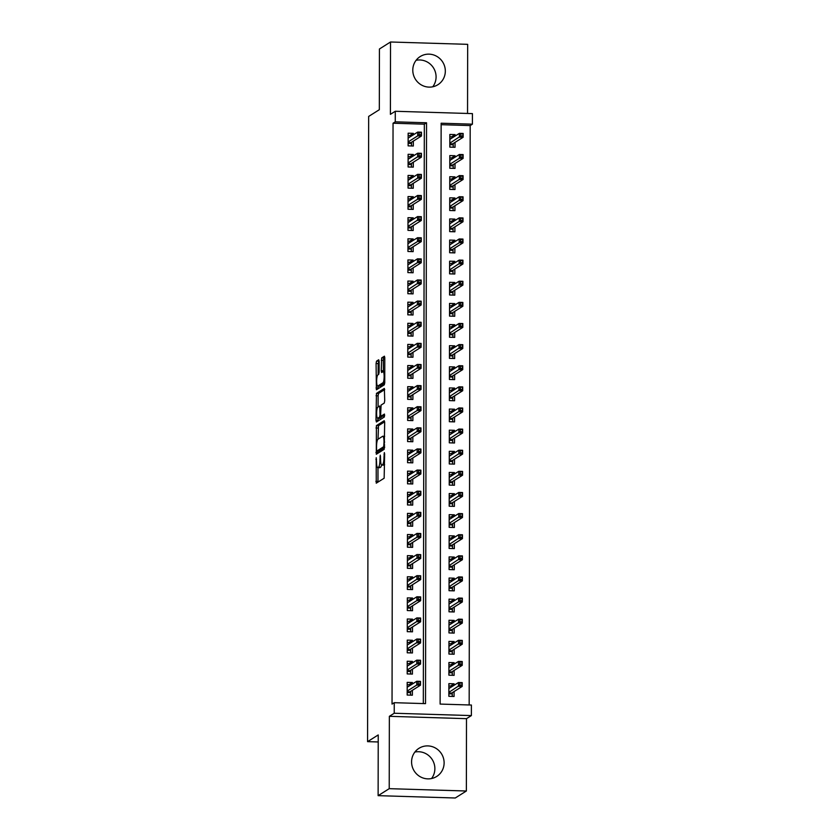 <?xml version="1.0" encoding="UTF-8"?>
<svg xmlns="http://www.w3.org/2000/svg" width="840" height="840" viewBox="0 0 840 840"><rect width="100%" height="100%" fill="white"/><g stroke="black" fill="none" stroke-linecap="round" stroke-linejoin="round"><path stroke-width="1.26" d="M376.215 457.695L376.247 483.179L384.153 478.223L384.626 453.842L384.321 452.592L384.017 457.086A6.699 1.376 -88.3 0 1 382.61 464.594L381.948 465.003A6.699 1.376 -88.3 0 1 381.759 465.066A6.699 1.376 -88.3 0 1 380.572 459.249L380.268 455.144L379.964 459.638A6.699 1.376 -88.3 0 1 378.556 467.145L377.895 467.555A6.699 1.376 -88.3 0 1 377.706 467.618A6.699 1.376 -88.3 0 1 376.519 461.8L376.215 457.695M416.094 60.302A16.622 16.117 -122.2 0 1 432.768 86.772M412.786 70.14A16.622 16.117 57.8 0 0 437.913 84.704A16.622 16.117 57.8 0 0 436.821 56.374A16.622 16.117 57.8 0 0 412.786 70.14M431.56 778.523A16.622 16.117 57.8 0 0 414.887 752.052M411.579 761.891A16.622 16.117 57.8 0 0 436.706 776.454A16.622 16.117 57.8 0 0 435.614 748.125A16.622 16.117 57.8 0 0 411.579 761.891M379.155 361.568L378.714 359.762L376.519 361.147L376.079 363.5L376.404 389.781L384.31 384.825L384.752 382.473L384.794 358.008L384.426 356.192L381.707 357.882L381.245 370.703L381.623 372.519L382.998 371.669A5.597 1.155 -88.3 0 1 383.156 371.627A5.597 1.155 -88.3 0 1 384.153 376.866A5.597 1.155 -88.3 0 1 382.977 382.767L377.811 386.012A5.597 1.155 -88.3 0 1 377.654 386.064A5.597 1.155 -88.3 0 1 376.656 380.825A5.597 1.155 -88.3 0 1 377.832 374.923L378.693 374.378L379.134 372.036L379.155 361.568M395.272 121.832L395.283 111.269L472.427 113.61L472.406 124.173L441.137 123.218L440.118 704.077L471.398 705.033L471.377 715.586L394.233 713.244L394.254 702.692L425.523 703.637L426.542 122.777L395.272 121.832L393.046 123.228L392.038 704.088L394.254 702.692M378.126 795.659L389.225 788.666L466.368 791.007L455.259 798L378.126 795.659L378.231 734.937L367.574 741.647L368.666 116.424L379.323 109.715L379.428 48.993L390.526 42L390.401 114.345L395.283 111.269M466.368 791.007L466.494 718.662L389.351 716.321L389.225 788.666M389.351 716.321L394.233 713.244M376.404 425.628L376.299 454.262L384.206 449.306L384.678 422.489L384.248 420.693L376.404 425.628L378.494 425.691L378.031 439.205M378.063 418.299L378.063 420.263L375.984 420.2L376.457 393.393L384.363 388.437L384.72 400.722L384.279 403.064L381.098 405.069L380.646 414.362L381.024 416.178L384.394 414.078M375.984 420.2L376.415 422.006L384.384 416.976L384.437 414.068M467.544 113.463L467.67 44.341L390.526 42M455.049 136.091L455.06 134.61L451.637 136.773M455.06 134.61L449.841 134.453L449.82 147.126L455.038 147.284L455.038 142.37M455.018 157.206L455.018 155.736L451.594 157.889M455.018 155.736L449.81 155.578L449.788 168.252L454.997 168.409L455.007 163.496M454.976 178.332L454.986 176.862L451.563 179.015M454.986 176.862L449.768 176.704L449.747 189.378L454.965 189.535L454.965 184.611M454.944 199.458L454.944 197.978L451.521 200.13M454.944 197.978L449.736 197.82L449.715 210.494L454.923 210.651L454.933 205.737M454.902 220.573L454.913 219.103L451.49 221.256M454.913 219.103L449.694 218.946L449.673 231.62L454.892 231.777L454.892 226.863M454.87 241.7L454.87 240.23L451.447 242.382M454.87 240.23L449.663 240.072L449.642 252.746L454.85 252.903L454.86 247.978M454.829 262.826L454.839 261.345L451.416 263.498M454.839 261.345L449.62 261.188L449.6 273.861L454.818 274.019L454.818 269.105M454.797 283.941L454.797 282.471L451.374 284.623M454.797 282.471L449.589 282.314L449.568 294.987L454.776 295.144L454.786 290.22M454.755 305.067L454.766 303.587L451.343 305.75M454.766 303.587L449.547 303.429L449.526 316.103L454.734 316.26L454.745 311.346M454.724 326.183L454.724 324.713L451.3 326.865M454.724 324.713L449.516 324.555L449.495 337.229L454.703 337.386L454.713 332.472M454.681 347.308L454.692 345.839L451.269 347.991M454.692 345.839L449.474 345.681L449.453 358.355L454.661 358.512L454.671 353.588M454.65 368.435L454.65 366.954L451.227 369.117M454.65 366.954L449.442 366.796L449.421 379.47L454.629 379.628L454.64 374.714M454.608 389.55L454.619 388.08L451.195 390.233M454.619 388.08L449.4 387.923L449.379 400.596L454.587 400.754L454.598 395.84M454.577 410.676L454.577 409.206L451.154 411.358M454.577 409.206L449.369 409.048L449.348 421.722L454.556 421.88L454.566 416.955M454.534 431.802L454.545 430.322L451.122 432.474M454.545 430.322L449.327 430.164L449.306 442.838L454.514 442.995L454.524 438.081M454.503 452.918L454.503 451.447L451.08 453.6M454.503 451.447L449.295 451.29L449.274 463.964L454.482 464.121L454.493 459.207M454.461 474.044L454.461 472.574L451.048 474.726M454.461 472.574L449.253 472.406L449.232 485.079L454.44 485.247L454.451 480.322M454.43 495.169L454.43 493.689L451.007 495.842M454.43 493.689L449.221 493.531L449.19 506.205L454.409 506.363L454.419 501.449M454.388 516.285L454.388 514.815L450.975 516.968M454.388 514.815L449.18 514.658L449.159 527.331L454.367 527.489L454.377 522.564M454.356 537.411L454.356 535.931L450.933 538.094M454.356 535.931L449.148 535.773L449.117 548.447L454.335 548.604L454.346 543.69M454.314 558.526L454.314 557.057L450.901 559.209M454.314 557.057L449.106 556.899L449.085 569.573L454.293 569.73L454.304 564.816M454.282 579.653L454.282 578.183L450.86 580.335M454.282 578.183L449.075 578.025L449.043 590.699L454.262 590.856L454.272 585.932M454.241 600.779L454.241 599.298L450.828 601.45M454.241 599.298L449.032 599.141L449.012 611.814L454.219 611.972L454.23 607.058M454.209 621.894L454.209 620.424L450.786 622.577M454.209 620.424L449.001 620.267L448.969 632.94L454.188 633.098L454.199 628.183M454.167 643.02L454.167 641.55L450.755 643.702M454.167 641.55L448.959 641.393L448.938 654.066L454.146 654.224L454.156 649.299M454.136 664.146L454.136 662.666L450.713 664.818M454.136 662.666L448.928 662.508L448.896 675.182L454.115 675.339L454.125 670.425M412.398 684.001L412.398 682.521L407.19 682.364L407.169 695.037L412.377 695.195L412.388 690.28M412.44 662.875L412.44 661.405L407.221 661.248L407.201 673.922L412.419 674.079L412.43 669.154M412.471 641.75L412.471 640.279L407.264 640.122L407.243 652.796L412.451 652.953L412.461 648.039M412.514 620.634L412.514 619.154L407.295 618.996L407.274 631.67L412.493 631.827L412.503 626.913M412.545 599.508L412.545 598.038L407.337 597.88L407.316 610.554L412.524 610.712L412.534 605.787M412.587 578.382L412.587 576.912L407.369 576.755L407.348 589.428L412.566 589.586L412.577 584.672M412.619 557.267L412.619 555.797L407.411 555.629L407.39 568.302L412.598 568.46L412.608 563.546M412.661 536.141L412.661 534.67L407.453 534.513L407.421 547.187L412.64 547.344L412.65 542.42M412.692 515.025L412.692 513.544L407.484 513.387L407.463 526.061L412.671 526.218L412.681 521.304M412.734 493.899L412.734 492.429L407.526 492.272L407.495 504.945L412.713 505.103L412.724 500.178M412.766 472.773L412.766 471.303L407.558 471.146L407.536 483.819L412.745 483.977L412.755 479.062M412.808 451.657L412.808 450.177L407.6 450.019L407.568 462.693L412.786 462.851L412.797 457.937M412.839 430.531L412.839 429.062L407.631 428.904L407.61 441.578L412.818 441.735L412.829 436.81M412.881 409.406L412.881 407.935L407.673 407.778L407.642 420.452L412.86 420.609L412.87 415.695M412.913 388.29L412.913 386.81L407.705 386.652L407.683 399.326L412.892 399.483L412.902 394.569M412.955 367.164L412.955 365.694L407.747 365.536L407.715 378.21L412.933 378.368L412.944 373.443M412.986 346.048L412.986 344.568L407.778 344.411L407.757 357.084L412.965 357.242L412.976 352.328M413.028 324.923L413.028 323.453L407.82 323.284L407.799 335.958L413.007 336.126L413.018 331.202M413.06 303.796L413.07 302.327L407.852 302.169L407.831 314.843L413.038 315L413.049 310.086M413.102 282.681L413.102 281.201L407.894 281.043L407.873 293.717L413.081 293.874L413.091 288.96M413.133 261.555L413.144 260.085L407.925 259.928L407.904 272.601L413.112 272.758L413.123 267.834M413.175 240.429L413.175 238.959L407.967 238.802L407.946 251.475L413.154 251.633L413.165 246.719M413.207 219.314L413.217 217.833L407.999 217.675L407.978 230.349L413.185 230.507L413.196 225.593M413.249 198.188L413.249 196.718L408.041 196.56L408.019 209.234L413.228 209.391L413.238 204.466M413.28 177.061L413.291 175.591L408.072 175.434L408.051 188.108L413.259 188.265L413.269 183.351M413.322 155.946L413.322 154.476L408.114 154.308L408.093 166.982L413.301 167.139L413.312 162.225M423.308 703.574L424.326 124.173L393.046 123.228M413.354 134.82L413.364 133.35L408.145 133.192L408.125 145.866L413.332 146.024L413.343 141.099M469.171 704.96L470.19 125.57L441.137 124.688M454.094 685.262L454.094 683.792L448.886 683.634L448.865 696.308L454.072 696.465L454.083 691.541M367.574 741.647L378.221 741.962M470.19 125.57L472.406 124.173M466.494 718.662L471.377 715.586M424.326 124.173L426.542 122.777M454.094 683.792L450.681 685.944M412.398 682.521L408.986 684.674M412.44 661.405L409.017 663.558M412.471 640.279L409.059 642.432M412.514 619.154L409.091 621.317M412.545 598.038L409.132 600.191M412.587 576.912L409.164 579.065M412.619 555.797L409.206 557.949M412.661 534.67L409.238 536.823M412.692 513.544L409.28 515.697M412.734 492.429L409.311 494.582M412.766 471.303L409.353 473.456M412.808 450.177L409.385 452.33M412.839 429.062L409.427 431.214M412.881 407.935L409.458 410.088M412.913 386.81L409.5 388.973M412.955 365.694L409.531 367.846M412.986 344.568L409.574 346.721M413.028 323.453L409.605 325.605M413.07 302.327L409.647 304.479M413.102 281.201L409.679 283.353M413.144 260.085L409.721 262.238M413.175 238.959L409.752 241.112M413.217 217.833L409.794 219.996M413.249 196.718L409.826 198.87M413.291 175.591L409.868 177.744M413.322 154.476L409.899 156.629M413.364 133.35L409.941 135.503M377.706 467.618L379.796 467.681A6.699 1.376 -88.3 0 0 379.985 467.618L377.895 467.555M381.56 464.982A6.699 1.376 -88.3 0 1 380.635 467.208L379.985 467.618M381.759 465.066L383.849 465.129A6.699 1.376 -88.3 0 0 384.038 465.066L381.948 465.003M384.605 464.709L384.038 465.066M377.979 467.628L377.979 482.108M384.657 421.806L378.494 425.691M378.01 451.091L378.031 453.191M376.541 449.778L376.834 451.038L383.723 446.702L384.038 442.05A6.699 1.376 -88.3 0 0 382.851 436.233A6.699 1.376 -88.3 0 0 382.651 436.296L377.947 439.257A6.699 1.376 -88.3 0 0 376.541 446.775L376.541 449.778M378.84 451.101L376.834 451.038M384.626 447.51L378.924 451.101M378.084 406.969L378.105 395.798L376.026 395.735M384.72 389.571L378.546 393.456L378.105 395.798M383.05 416.22L384.699 415.265M377.8 407.148A5.597 1.155 -88.3 0 0 376.625 413.049A5.597 1.155 -88.3 0 0 377.622 418.288A5.597 1.155 -88.3 0 0 377.78 418.247L379.596 417.092L380.037 414.75L379.68 405.983L377.8 407.148M377.622 418.288L379.701 418.352A5.597 1.155 -88.3 0 0 379.858 418.31L377.78 418.247M382.022 416.209L379.858 418.31M378.063 420.263L378.084 420.945M377.654 386.064L379.733 386.127A5.597 1.155 -88.3 0 0 379.901 386.075L377.811 386.012M384.741 383.03L379.901 386.075M384.772 357.326L383.786 357.945L383.344 360.297L383.376 371.627M378.126 386.075L378.147 388.71M379.124 360.885L378.168 363.562L378.147 374.724M448.886 685.892L452.277 686.406M452.267 692.696L452.256 696.413M459.858 683.036L459.848 685.146L461.937 685.209L461.937 683.099L458.441 682.521L462.2 682.637L462.189 686.438L458.441 686.322L458.441 682.521L448.906 688.527M448.865 692.969L451.689 693.053L452.267 693.913L448.865 693.808M459.848 685.146L448.875 692.349M461.937 685.209L462.189 686.438L451.689 693.053M410.582 685.146L407.19 684.621M410.56 695.142L410.56 692.643L407.169 692.549M407.18 687.267L416.745 681.261L420.504 681.376L420.494 685.178L409.994 691.793L407.169 691.698M409.994 691.793L410.56 692.643L410.571 691.425M420.242 683.939L420.242 681.828L418.163 681.765L418.152 683.875L420.242 683.939L420.494 685.178L416.745 685.062L407.169 691.089M418.152 683.875L416.745 685.062L416.745 681.261L418.163 681.765M448.917 664.766L452.308 665.291M452.298 671.57L452.298 675.287M448.917 667.412L458.483 661.405L462.231 661.521L462.231 665.322L451.721 671.937L452.298 672.788L448.906 672.693M461.969 664.083L461.979 661.973L459.89 661.909L459.89 664.02L461.969 664.083L462.231 665.322L458.472 665.207L448.906 671.234M459.89 664.02L458.472 665.207L458.483 661.405L459.89 661.909M448.906 671.843L451.721 671.937M448.959 643.65L452.351 644.165M452.34 650.444L452.33 654.161M448.938 650.727L451.763 650.811L452.34 651.672L448.938 651.567M459.931 640.784L459.921 642.904L462.011 642.968L462.011 640.847L458.514 640.279L462.273 640.395L462.263 644.196L458.514 644.081L458.514 640.279L448.949 646.307M459.921 642.904L448.949 650.107M462.011 642.968L462.263 644.196L451.763 650.811M448.991 622.524L452.382 623.049M452.372 629.328L452.372 633.045M459.963 619.668L459.963 621.779L462.042 621.841L462.053 619.731L458.556 619.154L462.305 619.269L462.305 623.07L458.546 622.965L458.556 619.154L449.022 625.159M448.98 629.601L451.794 629.685L452.372 630.546L448.98 630.441M459.963 621.779L448.98 628.981M462.042 621.841L462.305 623.07L451.794 629.685M449.032 601.398L452.424 601.923M452.413 608.202L452.403 611.919M449.022 604.044L458.588 598.038L462.346 598.154L462.336 601.954L451.836 608.57L452.413 609.42L449.012 609.325M462.084 600.716L462.084 598.605L460.005 598.542L459.995 600.653L462.084 600.716L462.336 601.954L458.588 601.839L449.022 607.866M459.995 600.653L458.588 601.839L458.588 598.038L460.005 598.542M449.012 608.475L451.836 608.57M410.613 664.02L407.221 663.505M410.603 674.016L410.603 671.528L407.211 671.423M407.211 670.582L410.025 670.667L410.603 671.528L410.603 670.299M418.194 662.76L420.273 662.823L420.284 660.702L418.194 660.639L418.194 662.76L416.776 663.936L416.787 660.135L420.536 660.25L420.536 664.051L416.776 663.936L407.211 669.963M420.273 662.823L420.536 664.051L410.025 670.667M418.194 660.639L416.787 660.135L407.221 666.162M410.655 642.904L407.264 642.38M410.634 652.9L410.634 650.401L407.243 650.297M418.236 639.524L418.226 641.634L420.315 641.697L420.315 639.587L416.819 639.02L420.578 639.125L420.567 642.936L416.819 642.821L416.819 639.02L407.284 645.025M407.243 649.457L410.067 649.541L410.634 650.401L410.644 649.183M418.226 641.634L407.253 648.837M420.315 641.697L420.567 642.936L410.067 649.541M410.687 621.779L407.295 621.254M410.676 631.775L410.676 629.286L407.284 629.181M418.268 618.398L418.268 620.508L420.346 620.571L420.357 618.461L416.861 617.894L420.609 618.009L420.609 621.81L416.85 621.695L416.861 617.894L407.327 623.9M407.284 628.341L410.099 628.425L410.676 629.286L410.676 628.058M418.268 620.508L407.284 627.722M420.346 620.571L420.609 621.81L410.099 628.425M410.729 600.653L407.337 600.138M410.707 610.649L410.707 608.16L407.316 608.055M407.316 607.215L410.141 607.299L410.707 608.16L410.718 606.942M418.299 599.393L420.389 599.456L420.389 597.345L418.31 597.282L418.299 599.393L416.892 600.569L416.892 596.768L420.651 596.883L420.641 600.684L416.892 600.569L407.327 606.596M420.389 599.456L420.641 600.684L410.141 607.299M418.31 597.282L416.892 596.768L407.327 602.795M449.064 580.283L452.456 580.797M452.445 587.087L452.445 590.793M449.054 587.36L451.868 587.444L452.445 588.304L449.054 588.2M460.036 577.416L460.036 579.537L462.116 579.6L462.126 577.49L458.63 576.912L462.378 577.028L462.378 580.828L458.619 580.713L458.63 576.912L449.064 582.939M460.036 579.537L449.054 586.74M462.116 579.6L462.378 580.828L451.868 587.444M410.76 579.537L407.369 579.012M410.75 589.533L410.75 587.034L407.358 586.929M418.341 576.156L418.341 578.267L420.42 578.329L420.431 576.219L416.934 575.652L420.683 575.768L420.683 579.569L416.923 579.453L416.934 575.652L407.4 581.658M407.358 586.089L410.172 586.173L410.75 587.034L410.75 585.816M418.341 578.267L407.358 585.48M420.42 578.329L420.683 579.569L410.172 586.173M449.106 559.157L452.498 559.682M452.487 565.961L452.477 569.678M460.079 556.3L460.068 558.411L462.157 558.474L462.157 556.364L458.661 555.797L462.42 555.901L462.409 559.713L458.661 559.598L458.661 555.797L449.127 561.803M449.096 566.234L451.909 566.317L452.487 567.178L449.085 567.074M460.068 558.411L449.096 565.614M462.157 558.474L462.409 559.713L451.909 566.317M410.802 558.411L407.411 557.886M410.781 568.407L410.781 565.919L407.39 565.813M418.383 555.03L418.373 557.141L420.462 557.203L420.462 555.093L416.966 554.526L420.725 554.642L420.714 558.442L416.966 558.327L416.966 554.526L407.431 560.532M407.39 564.974L410.214 565.058L410.781 565.919L410.792 564.69M418.373 557.141L407.4 564.354M420.462 557.203L420.714 558.442L410.214 565.058M449.138 538.03L452.529 538.555M452.519 544.835L452.519 548.551M460.11 535.174L460.11 537.285L462.189 537.348L462.2 535.238L458.703 534.67L462.452 534.786L462.452 538.587L458.693 538.472L458.703 534.67L449.169 540.676M449.127 545.118L451.952 545.202L452.519 546.063L449.127 545.958M460.11 537.285L449.127 544.499M462.189 537.348L462.452 538.587L451.952 545.202M410.834 537.285L407.442 536.77M410.823 547.292L410.823 544.793L407.431 544.688M407.431 543.848L410.245 543.932L410.823 544.793L410.823 543.575M418.415 536.025L420.494 536.088L420.504 533.978L418.415 533.914L418.415 536.025L416.997 537.201L417.007 533.4L420.756 533.516L420.756 537.317L416.997 537.201L407.431 543.228M420.494 536.088L420.756 537.317L410.245 543.932M418.415 533.914L417.007 533.4L407.442 539.427M449.18 516.915L452.571 517.43M452.56 523.719L452.55 527.436M449.169 523.992L451.983 524.076L452.56 524.937L449.159 524.832M460.152 514.059L460.142 516.169L462.231 516.232L462.231 514.122L458.735 513.544L462.494 513.66L462.483 517.461L458.735 517.346L458.735 513.544L449.169 519.572M460.142 516.169L449.169 523.373M462.231 516.232L462.483 517.461L451.983 524.076M410.876 516.169L407.484 515.644M410.855 526.166L410.865 523.667L407.463 523.572M407.463 522.721L410.288 522.816L410.865 523.667L410.865 522.448M418.446 514.899L420.536 514.962L420.536 512.851L418.457 512.788L418.446 514.899L417.039 516.086L417.039 512.284L420.798 512.4L420.788 516.201L417.039 516.086L407.474 522.113M420.536 514.962L420.788 516.201L410.288 522.816M418.457 512.788L417.039 512.284L407.474 518.312M449.211 495.789L452.603 496.314M452.592 502.593L452.592 506.31M460.183 492.933L460.183 495.044L462.263 495.106L462.273 492.996L458.776 492.429L462.525 492.544L462.525 496.346L458.766 496.23L458.776 492.429L449.243 498.435M449.201 502.866L452.025 502.95L452.592 503.811L449.201 503.706M460.183 495.044L449.201 502.257M462.263 495.106L462.525 496.346L452.025 502.95M410.907 495.044L407.516 494.529M410.897 505.04L410.897 502.551L407.505 502.446M418.488 491.663L418.488 493.784L420.567 493.846L420.578 491.726L417.081 491.159L420.83 491.274L420.83 495.075L417.07 494.959L417.081 491.159L407.547 497.165M407.505 501.606L410.319 501.69L410.897 502.551L410.897 501.322M418.488 493.784L407.505 500.987M420.567 493.846L420.83 495.075L410.319 501.69M449.253 474.673L452.644 475.188M452.634 481.467L452.624 485.184M460.226 471.807L460.215 473.918L462.305 473.991L462.305 471.87L458.808 471.303L462.567 471.419L462.556 475.219L458.808 475.104L458.808 471.303L449.274 477.309M449.243 481.751L452.056 481.834L452.634 482.695L449.232 482.591M460.215 473.918L449.243 481.131M462.305 473.991L462.556 475.219L452.056 481.834M410.949 473.928L407.558 473.403M410.928 483.924L410.939 481.425L407.536 481.32M407.536 480.48L410.361 480.564L410.939 481.425L410.939 480.207M418.519 472.657L420.609 472.721L420.609 470.61L418.53 470.547L418.519 472.657L417.113 473.844L417.113 470.043L420.872 470.148L420.861 473.949L417.113 473.844L407.547 479.861M420.609 472.721L420.861 473.949L410.361 480.564M418.53 470.547L417.113 470.043L407.547 476.06M449.284 453.548L452.676 454.062M452.666 460.352L452.666 464.069M449.274 460.625L452.099 460.709L452.666 461.57L449.274 461.465M460.257 450.692L460.257 452.802L462.336 452.865L462.346 450.755L458.85 450.177L462.599 450.293L462.599 454.094L458.84 453.989L458.85 450.177L449.284 456.204M460.257 452.802L449.274 460.005M462.336 452.865L462.599 454.094L452.099 460.709M410.981 452.802L407.589 452.277M410.97 462.798L410.97 460.299L407.579 460.205M407.579 459.354L410.393 459.449L410.97 460.299L410.97 459.081M418.562 451.531L420.641 451.594L420.651 449.484L418.562 449.421L418.562 451.531L417.144 452.718L417.155 448.917L420.903 449.032L420.903 452.834L417.144 452.718L407.579 458.745M420.641 451.594L420.903 452.834L410.393 459.449M418.562 449.421L417.155 448.917L407.589 454.944M449.327 432.421L452.718 432.947M452.707 439.226L452.697 442.943M460.299 429.566L460.288 431.676L462.378 431.739L462.378 429.629L458.882 429.062L462.641 429.177L462.63 432.978L458.882 432.863L458.882 429.062L449.348 435.068M449.316 439.499L452.13 439.593L452.707 440.444L449.306 440.349M460.288 431.676L449.316 438.89M462.378 431.739L462.63 432.978L452.13 439.593M411.022 431.676L407.631 431.161M411.002 441.672L411.012 439.183L407.61 439.079M418.604 428.295L418.593 430.416L420.683 430.479L420.683 428.369L417.186 427.791L420.945 427.906L420.935 431.707L417.186 431.592L417.186 427.791L407.652 433.797M407.62 438.239L410.435 438.322L411.012 439.183L411.012 437.966M418.593 430.416L407.62 437.619M420.683 430.479L420.935 431.707L410.435 438.322M449.358 411.306L452.75 411.82M452.739 418.1L452.739 421.817M460.331 408.44L460.331 410.56L462.409 410.624L462.42 408.503L458.923 407.935L462.672 408.051L462.672 411.852L458.913 411.737L458.923 407.935L449.39 413.942M449.348 418.383L452.172 418.467L452.739 419.328L449.348 419.223M460.331 410.56L449.348 417.764M462.409 410.624L462.672 411.852L452.172 418.467M449.4 390.18L452.792 390.705M452.781 396.984L452.77 400.701M449.39 397.257L452.204 397.341L452.781 398.202L449.379 398.097M460.373 387.324L460.362 389.435L462.452 389.498L462.452 387.387L458.966 386.82L462.714 386.925L462.704 390.726L458.955 390.621L458.966 386.82L449.39 392.837M460.362 389.435L449.39 396.637M462.452 389.498L462.704 390.726L452.204 397.341M449.431 369.054L452.823 369.579M452.812 375.858L452.812 379.575M449.431 371.7L458.997 365.694L462.745 365.81L462.745 369.611L452.245 376.226L452.812 377.087L449.421 376.981M462.483 368.372L462.494 366.261L460.404 366.198L460.404 368.308L462.483 368.372L462.745 369.611L458.987 369.495L449.421 375.522M460.404 368.308L458.987 369.495L458.997 365.694L460.404 366.198M449.421 376.142L452.245 376.226M449.474 347.939L452.865 348.453M452.855 354.743L452.844 358.449M460.446 345.082L460.435 347.193L462.525 347.256L462.525 345.145L459.039 344.568L462.788 344.683L462.777 348.485L459.029 348.369L459.039 344.568L449.495 350.574M449.463 355.016L452.277 355.1L452.855 355.961L449.453 355.856M460.435 347.193L449.463 354.396M462.525 347.256L462.777 348.485L452.277 355.1M449.505 326.812L452.897 327.338M452.886 333.617L452.886 337.334M449.495 333.889L452.319 333.974L452.886 334.834L449.495 334.73M460.478 323.957L460.478 326.067L462.567 326.13L462.567 324.019L459.07 323.453L462.819 323.558L462.819 327.369L459.06 327.254L459.07 323.453L449.505 329.469M460.478 326.067L449.495 333.281M462.567 326.13L462.819 327.369L452.319 333.974M449.547 305.687L452.939 306.212M452.928 312.491L452.918 316.207M449.536 308.332L459.113 302.327L462.861 302.442L462.851 306.243L452.351 312.858L452.928 313.719L449.536 313.614M462.599 305.004L462.599 302.894L460.519 302.831L460.509 304.941L462.599 305.004L462.851 306.243L459.102 306.127L449.536 312.155M460.509 304.941L459.102 306.127L459.113 302.327L460.519 302.831M449.536 312.774L452.351 312.858M449.579 284.571L452.97 285.086M452.959 291.375L452.959 295.092M460.551 281.715L460.551 283.826L462.641 283.889L462.641 281.778L459.144 281.201L462.893 281.316L462.893 285.117L459.134 285.002L459.144 281.201L449.61 287.207M449.568 291.648L452.393 291.732L452.959 292.593L449.568 292.488M460.551 283.826L449.568 291.029M462.641 283.889L462.893 285.117L452.393 291.732M449.62 263.445L453.012 263.97M453.002 270.249L452.991 273.966M449.61 270.522L452.424 270.617L453.002 271.467L449.61 271.373M460.593 260.589L460.582 262.7L462.672 262.762L462.672 260.652L459.186 260.085L462.935 260.201L462.924 264.002L459.175 263.886L459.186 260.085L449.61 266.112M460.582 262.7L449.61 269.913M462.672 262.762L462.924 264.002L452.424 270.617M449.652 242.329L453.044 242.844M453.033 249.123L453.033 252.84M449.652 244.965L459.218 238.959L462.966 239.075L462.966 242.876L452.466 249.491L453.033 250.352L449.642 250.247M462.714 241.647L462.714 239.526L460.625 239.463L460.625 241.584L462.714 241.647L462.966 242.876L459.207 242.76L449.642 248.787M460.625 241.584L459.207 242.76L459.218 238.959L460.625 239.463M449.642 249.407L452.466 249.491M449.694 221.203L453.086 221.728M453.075 228.008L453.065 231.725M460.667 218.347L460.667 220.458L462.745 220.521L462.745 218.411L459.26 217.833L463.008 217.948L462.998 221.75L459.249 221.645L459.26 217.833L449.715 223.839M449.683 228.281L452.498 228.365L453.075 229.226L449.683 229.121M460.667 220.458L449.683 227.661M462.745 220.521L462.998 221.75L452.498 228.365M449.726 200.078L453.128 200.603M453.106 206.882L453.106 210.599M449.715 207.155L452.54 207.249L453.106 208.1L449.715 208.005M460.698 197.222L460.698 199.332L462.788 199.395L462.788 197.284L459.291 196.718L463.05 196.833L463.04 200.634L459.281 200.519L459.291 196.718L449.726 202.745M460.698 199.332L449.715 206.546M462.788 199.395L463.04 200.634L452.54 207.249M449.768 178.962L453.159 179.477M453.149 185.766L453.138 189.472M449.757 181.597L459.333 175.591L463.082 175.707L463.071 179.508L452.571 186.123L453.149 186.984L449.757 186.879M462.819 178.28L462.819 176.169L460.74 176.096L460.74 178.216L462.819 178.28L463.071 179.508L459.322 179.393L449.757 185.419M460.74 178.216L459.322 179.393L459.333 175.591L460.74 176.096M449.757 186.039L452.571 186.123M449.799 157.836L453.201 158.361M453.18 164.64L453.18 168.357M449.799 160.472L459.365 154.476L463.124 154.581L463.113 158.393L452.613 164.997L453.18 165.858L449.788 165.753M462.861 157.153L462.861 155.043L460.772 154.98L460.772 157.091L462.861 157.153L463.113 158.393L459.365 158.277L449.788 164.293M460.772 157.091L459.365 158.277L459.365 154.476L460.772 154.98M449.788 164.913L452.613 164.997M449.841 136.71L453.233 137.235M453.222 143.514L453.212 147.231M449.831 143.797L452.644 143.882L453.222 144.743L449.831 144.638M460.814 133.854L460.814 135.965L462.893 136.028L462.893 133.917L459.406 133.35L463.155 133.465L463.144 137.267L459.396 137.151L459.406 133.35L449.831 139.377M460.814 135.965L449.831 143.178M462.893 136.028L463.144 137.267L452.644 143.882M411.054 410.56L407.663 410.036M411.044 420.556L411.044 418.058L407.652 417.953M407.652 417.113L410.477 417.197L411.044 418.058L411.044 416.84M418.635 409.29L420.714 409.353L420.725 407.243L418.635 407.18L418.635 409.29L417.218 410.477L417.228 406.675L420.977 406.781L420.977 410.592L417.218 410.477L407.652 416.493M420.714 409.353L420.977 410.592L410.477 417.197M418.635 407.18L417.228 406.675L407.663 412.692M411.096 389.435L407.705 388.909M411.075 399.431L411.086 396.942L407.683 396.837M407.694 395.997L410.508 396.081L411.086 396.942L411.086 395.714M418.667 388.164L420.756 388.227L420.756 386.117L418.677 386.054L418.667 388.164L417.26 389.351L417.26 385.55L421.019 385.665L421.008 389.466L417.26 389.351L407.694 395.378M420.756 388.227L421.008 389.466L410.508 396.081M418.677 386.054L417.26 385.55L407.694 391.577M411.128 368.308L407.736 367.794M411.117 378.315L411.117 375.816L407.726 375.711M418.709 364.938L418.709 367.048L420.788 367.112L420.798 365.001L417.302 364.423L421.05 364.539L421.05 368.34L417.291 368.225L417.302 364.423L407.768 370.43M407.726 374.871L410.55 374.955L411.117 375.816L411.117 374.598M418.709 367.048L407.726 374.252M420.788 367.112L421.05 368.34L410.55 374.955M411.169 347.193L407.778 346.668M411.149 357.189L411.159 354.69L407.757 354.596M418.751 343.812L418.74 345.923L420.83 345.986L420.83 343.875L417.333 343.308L421.092 343.423L421.082 347.225L417.333 347.109L417.333 343.308L407.799 349.314M407.768 353.745L410.582 353.829L411.159 354.69L411.159 353.472M418.74 345.923L407.768 353.136M420.83 345.986L421.082 347.225L410.582 353.829M411.201 326.067L407.81 325.553M411.191 336.063L411.191 333.575L407.799 333.469M407.799 332.63L410.624 332.714L411.191 333.575L411.191 332.346M418.782 324.807L420.861 324.87L420.872 322.749L418.782 322.686L418.782 324.807L417.365 325.983L417.375 322.182L421.124 322.298L421.124 326.099L417.365 325.983L407.799 332.01M420.861 324.87L421.124 326.099L410.624 332.714M418.782 322.686L417.375 322.182L407.81 328.209M411.243 304.941L407.852 304.427M411.222 314.947L411.233 312.449L407.831 312.344M418.824 301.57L418.814 303.681L420.903 303.744L420.903 301.633L417.406 301.056L421.166 301.171L421.155 304.973L417.406 304.868L417.406 301.056L407.873 307.062M407.841 311.504L410.655 311.588L411.233 312.449L411.233 311.231M418.814 303.681L407.841 310.884M420.903 303.744L421.155 304.973L410.655 311.588M411.274 283.826L407.883 283.3M411.264 293.822L411.264 291.322L407.873 291.228M418.856 280.445L418.856 282.555L420.935 282.618L420.945 280.507L417.449 279.941L421.197 280.056L421.197 283.857L417.438 283.742L417.449 279.941L407.915 285.947M407.873 290.377L410.697 290.472L411.264 291.322L411.264 290.105M418.856 282.555L407.873 289.769M420.935 282.618L421.197 283.857L410.697 290.472M411.317 262.7L407.925 262.185M411.296 272.695L411.306 270.207L407.904 270.102M407.915 269.262L410.729 269.346L411.306 270.207L411.306 268.979M418.887 261.44L420.977 261.502L420.977 259.382L418.897 259.319L418.887 261.44L417.48 262.615L417.491 258.815L421.239 258.93L421.229 262.731L417.48 262.615L407.915 268.642M420.977 261.502L421.229 262.731L410.729 269.346M418.897 259.319L417.491 258.815L407.915 264.841M411.348 241.584L407.957 241.059M411.338 251.58L411.338 249.081L407.946 248.976M407.957 243.695L417.522 237.699L421.27 237.804L421.27 241.605L410.77 248.22L407.946 248.136M410.77 248.22L411.338 249.081L411.338 247.863M421.008 240.377L421.019 238.266L418.929 238.203L418.929 240.314L421.008 240.377L421.27 241.605L417.512 241.5L407.946 247.517M418.929 240.314L417.512 241.5L417.522 237.699L418.929 238.203M411.39 220.458L407.999 219.933M411.369 230.454L411.38 227.966L407.978 227.861M418.971 217.077L418.961 219.188L421.05 219.251L421.05 217.14L417.564 216.573L421.312 216.689L421.302 220.49L417.554 220.374L417.564 216.573L408.019 222.579M407.988 227.021L410.802 227.105L411.38 227.966L411.38 226.737M418.961 219.188L407.988 226.401M421.05 219.251L421.302 220.49L410.802 227.105M411.421 199.332L408.03 198.817M411.411 209.328L411.411 206.84L408.019 206.734M408.019 205.895L410.844 205.978L411.411 206.84L411.411 205.622M419.003 198.072L421.092 198.135L421.092 196.025L419.003 195.962L419.003 198.072L417.585 199.248L417.596 195.447L421.344 195.562L421.344 199.364L417.585 199.248L408.019 205.275M421.092 198.135L421.344 199.364L410.844 205.978M419.003 195.962L417.596 195.447L408.03 201.474M411.464 178.216L408.072 177.691M411.443 188.213L411.453 185.714L408.062 185.609M408.062 180.338L417.638 174.332L421.386 174.447L421.376 178.248L410.876 184.853L408.062 184.769M410.876 184.853L411.453 185.714L411.453 184.496M421.124 177.009L421.124 174.899L419.044 174.835L419.034 176.946L421.124 177.009L421.376 178.248L417.627 178.133L408.062 184.159M419.034 176.946L417.627 178.133L417.638 174.332L419.044 174.835M411.495 157.091L408.104 156.566M411.485 167.087L411.485 164.598L408.093 164.493M419.076 153.709L419.076 155.82L421.166 155.883L421.166 153.773L417.669 153.206L421.418 153.321L421.418 157.122L417.659 157.007L417.669 153.206L408.135 159.212M408.093 163.653L410.918 163.737L411.485 164.598L411.485 163.37M419.076 155.82L408.093 163.034M421.166 155.883L421.418 157.122L410.918 163.737M411.537 135.965L408.145 135.45M411.516 145.971L411.526 143.472L408.135 143.367M408.135 142.527L410.949 142.611L411.526 143.472L411.526 142.254M419.108 134.704L421.197 134.768L421.197 132.657L419.118 132.594L419.108 134.704L417.701 135.881L417.711 132.08L421.459 132.195L421.449 135.996L417.701 135.881L408.135 141.907M421.197 134.768L421.449 135.996L410.949 142.611M419.118 132.594L417.711 132.08L408.135 138.107M376.519 459.354L375.911 459.333M384.626 454.251L384.017 454.23M380.572 456.803L379.964 456.781M380.635 467.208L378.556 467.145M380.572 459.648L379.964 459.638M384.605 464.656L382.61 464.594M384.626 457.096L384.017 457.086M377.958 481.425L375.869 481.362M378.01 452.508L375.921 452.445M378.053 428.043L375.963 427.98M384.636 446.733L383.723 446.702M384.647 445.074L384.038 445.053M384.647 442.071L384.038 442.05M378.546 393.456L376.457 393.393M383.166 416.231L381.077 416.168M381.685 417.155L379.596 417.092M380.656 414.771L380.037 414.75M380.656 407.82L380.048 407.799M384.752 382.82L382.977 382.767M383.334 370.766L381.245 370.703M383.344 360.297L381.266 360.234M383.786 357.945L381.707 357.882M378.116 388.028L376.036 387.965M378.168 363.562L376.079 363.5M378.599 361.211L376.519 361.147M378.882 451.112L376.793 451.048M384.657 436.296L382.851 436.233M383.103 416.241L381.024 416.178M384.772 371.669L383.156 371.627"/></g></svg>
